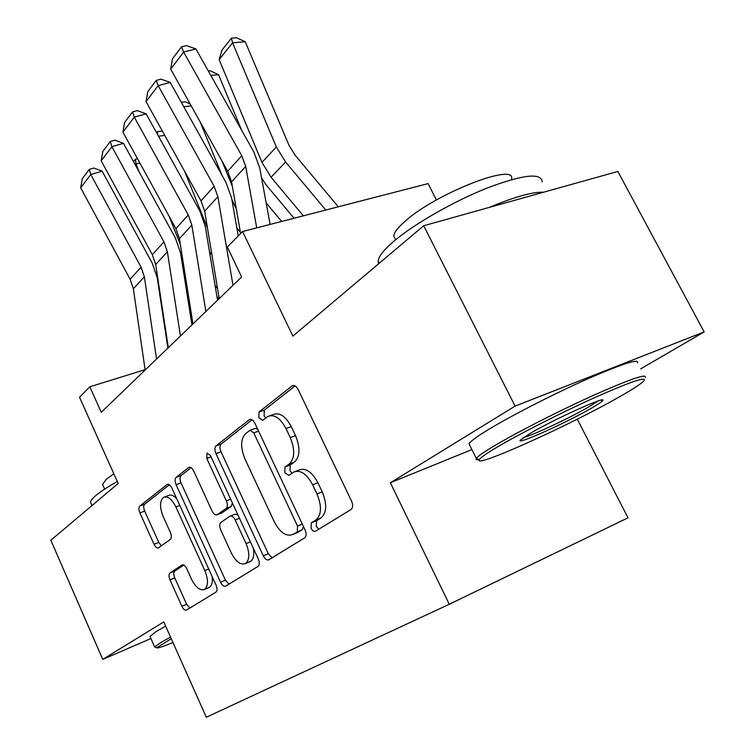 <?xml version="1.0" encoding="UTF-8"?>
<svg xmlns="http://www.w3.org/2000/svg" width="755" height="755" viewBox="0 0 755 755"><rect width="100%" height="100%" fill="white"/><g stroke="black" fill="none" stroke-linecap="round" stroke-linejoin="round"><path stroke-width="1.13" d="M311.069 528.491L313.117 531.067L315.288 531.369L351.037 509.512C352.972 507.832 353.142 505.019 351.528 501.065L298.149 389.505C296.356 386.201 294.422 384.946 292.336 385.739L259.022 411.975L258.871 417.723L262.712 420.337L267.968 416.382C274.32 414.004 280.313 418.053 285.975 428.519L290.25 437.541C295.158 449.697 294.837 458.521 289.269 463.985L284.984 467.005L284.777 472.696L288.806 475.433L293.789 472.035C300.405 469.582 306.7 473.829 312.655 484.776L316.996 493.93C321.97 506.237 321.555 514.957 315.769 520.091L311.324 522.866L311.069 528.491M295.658 471.318L299.008 470.035C305.652 467.572 311.947 471.8 317.893 482.719L322.234 491.845C327.198 504.123 326.783 512.824 320.969 517.958L316.515 520.733L316.251 526.348L318.818 529.208M295.092 385.918L264.269 410.154L264.108 415.901L265.703 418.043M270.111 415.627L273.225 414.542C279.586 412.155 285.598 416.184 291.251 426.622L295.516 435.616C300.424 447.743 300.084 456.548 294.497 462.013L290.194 465.033L289.986 470.714L292.015 473.215M169.979 573.045C168.705 574.31 168.714 576.575 169.988 579.821L181.87 606.256C183.418 609.323 184.994 610.587 186.579 610.068L215.939 592.118C217.355 590.835 217.383 588.485 216.034 585.078L171.847 487.985C170.347 485.059 168.809 483.87 167.232 484.417L139.826 506.02C138.618 507.388 138.646 509.682 139.911 512.89L154.011 544.27C155.483 547.186 156.974 548.394 158.493 547.885L170.375 539.4C171.668 538.051 171.668 535.729 170.366 532.426L163.174 516.524C159.541 507.19 159.682 500.791 163.599 497.328C167.78 495.875 171.885 499.083 175.906 506.954L204.841 570.61C208.465 579.821 208.361 586.097 204.529 589.438C200.084 590.91 195.743 587.503 191.525 579.217L186.768 568.694C185.211 565.655 183.644 564.41 182.04 564.948L169.979 573.045L174.735 571.11C173.461 572.375 173.461 574.63 174.735 577.877L186.608 604.245L189.873 608.058M640.655 368.893L704.16 331.917L515.099 406.124L423.687 225.745L292.874 336.088L242.563 231.53L227.321 247.017L241.647 276.981L101.283 412.287L89.807 386.796L79.52 397.253L118.167 483.474L50.84 540.259L102.765 659.389L150.915 638.522M515.099 406.124L390.354 482.747L449.272 604.264L206.304 717.25L163.778 621.912L102.765 659.389M263.278 555.784C265.043 559.125 266.883 560.465 268.808 559.795L304.69 537.843C306.445 536.305 306.558 533.653 305.039 529.887L254.879 423.253C253.18 420.073 251.387 418.836 249.48 419.535L216.043 445.884C214.571 447.507 214.533 450.084 215.949 453.604L263.278 555.784L268.308 553.689L272.102 557.775M258.05 566.373L225.669 586.163C223.924 586.758 222.225 585.455 220.573 582.256L176.094 484.682C174.754 481.322 174.754 478.897 176.085 477.405L188.863 467.364C190.524 466.769 192.129 467.977 193.667 470.969L212.07 511.05C213.684 514.164 215.364 515.41 217.1 514.806L226.226 508.389C227.708 506.898 227.755 504.387 226.349 500.867L206.785 458.483L207.002 453.038L210.485 455.586L258.257 558.898C259.682 562.475 259.616 564.966 258.05 566.373M423.687 225.745L617.845 171.451L704.16 331.917M449.272 604.264L628.018 517.817L577.282 419.167M436.437 199.981L428.085 183.616L242.563 231.53M145.092 369.676L89.807 386.796M390.354 482.747L471.903 449.574M252.028 419.78L221.13 444.072C219.648 445.705 219.611 448.272 221.017 451.783L268.308 553.689M297.31 531.605L297.527 526.056L253.765 432.86L249.99 430.256L245.592 433.644C240.552 439.08 240.364 447.564 245.026 459.097L274.263 521.743C280.001 532.558 286.107 536.824 292.581 534.54L302.444 529.481L303.387 526.395M257.615 429.076L255.181 428.415L250.424 430.095M296.224 533.039L292.798 534.408M302.444 529.481L297.932 532.294M191.119 467.675L181.021 475.612C179.681 477.103 179.681 479.529 181.011 482.87L225.452 580.199L228.973 584.153M221.649 513.041L231.238 506.454L232.398 502.972M231.379 553.094C235.871 561.748 240.562 565.24 245.45 563.56C249.697 559.927 249.905 553.273 246.073 543.591L235.173 519.987C233.503 516.798 231.776 515.523 229.982 516.156L220.819 522.479C219.365 523.932 219.327 526.395 220.715 529.868L231.379 553.094M249.395 561.918L250.424 561.484C253.557 559.332 254.501 554.878 253.274 548.13M237.891 514.844L234.984 514.193L230.426 515.986M183.786 565.042L174.735 571.11M208.493 587.767L209.352 587.399C211.928 585.682 212.834 582.011 212.07 576.376M176.717 498.696C173.641 495.403 170.885 494.346 168.459 495.525L164.694 496.922M169.394 484.757L144.611 504.246C143.393 505.614 143.422 507.898 144.686 511.097L158.776 542.411L161.419 545.808M338.287 206.813L295.12 155.219L288.957 145.234L245.215 41.704L232.559 42.808L276.33 146.961L285.607 162.023L325.782 210.041M219.139 59.626L222.064 50L231.445 38.175L232.559 42.808L219.139 59.626L261.957 162.382L271.064 177.227L303.359 215.826M231.445 38.175L236.504 37.75L245.215 41.704M240.6 233.522L231.568 181.861L227.717 171.262L170.687 69.111L183.625 52.048L181.502 46.848L186.419 45.611L195.922 48.943L253.84 151.934L259.758 167.969L270.092 224.424M195.922 48.943L183.625 52.048L241.76 155.719L245.705 166.468L256.719 227.878M170.687 69.111L172.48 58.843L181.502 46.848M620.251 396.366C633.653 388.721 641.608 383.474 644.128 380.624C646.469 376.32 630.142 381.917 595.157 397.394C561.937 412.343 520.591 433.323 498.177 446.516C486.862 453.189 480.576 457.558 479.302 459.625C472.385 469.27 570.969 424.772 620.251 396.366M479.161 459.578C476.632 460.031 475.669 459.691 476.282 458.578L476.339 458.483C477.736 456.313 484.125 451.849 495.525 445.101C518.364 431.596 560.55 410.144 594.572 394.837C630.416 378.991 647.29 373.225 645.204 377.538M591.269 408.266C566.646 422.592 515.476 445.62 520.289 440.137L530.284 433.323C554.217 419.138 608.275 394.799 602.613 400.678C601.612 401.962 597.837 404.501 591.269 408.266M523.46 437.551C532.228 435.559 570.063 417.808 588.806 406.898L598.168 400.962M378.717 263.684L378.17 261.362C378.34 256.842 383.436 250.254 393.468 241.591C413.608 224.31 453.51 201.377 487.334 187.957C523.196 174.509 541.486 172.499 542.222 181.936M489.344 207.38C514.683 196.819 532.756 191.761 543.572 192.223M395.252 239.109L393.789 236.192C393.902 232.719 397.659 227.755 405.058 221.29C435.55 193.591 516.345 162.004 511.55 179.133M469.733 445.224L469.006 443.761C470.308 441.411 476.603 436.786 487.89 429.888C510.531 416.09 552.537 394.525 586.55 379.369C622.403 363.702 639.391 358.219 637.513 362.928M171.272 638.702L156.738 647.733C156.88 648.602 162.297 646.856 172.97 642.514M155.313 647.205L154.633 646.95L160.815 642.505L170.554 637.097M90.921 503.198L90.609 502.509C90.392 501.037 92.044 498.781 95.583 495.742C100.292 491.75 107.521 487.003 117.27 481.492M102.803 484.984L102.557 484.436L106.247 479.312L113.826 473.791M150.009 636.474L155.974 631.624L165.656 626.122M156.738 647.733L154.633 646.95L149.896 636.21M294.035 218.242L266.364 185.173L261.598 178.001M241.6 130.171L218.544 74.679L210.824 75.453M266.156 202.897L281.662 221.432M221.838 160.721L232.361 186.381M208.304 70.961L210.145 70.781L218.544 74.679M236.324 209.05L231.889 199.528M221.923 175.169L200.056 121.706M191.232 105.898L183.776 106.738M236.853 228.019L240.373 232.229M181.285 102.265L185.39 101.812L190.222 104.105M207.455 227.963L184.597 171.243M164.769 135.428L158.493 136.211M209.522 251.877L211.91 254.728M215.118 285.56L217.525 288.429M156.512 132.625L157.323 131.606L162.41 131.181M157.323 131.606L157.795 134.947M218.874 298.923L216.949 296.621M180.341 244.488L169.12 216.26M140.043 163.297L135.976 163.844L139.241 172.102M183.965 274.556L185.381 276.245M188.948 305.954L190.373 307.662M133.493 161.636L135.438 159.182L137.618 158.89M135.438 159.182L135.976 163.844L135.23 164.788M219.214 298.602L204.652 211.164L200.981 200.849L146.045 101.614L158.172 85.626L156.247 80.417L161.06 79.152L170.224 82.418L225.981 182.455L231.634 198.055L238.231 235.938M170.224 82.418L158.172 85.626L214.137 186.296L217.893 196.753L233.002 285.305M146.045 101.614L147.782 91.666L156.247 80.417M192.95 323.914L179.416 238.655L175.896 228.605L122.923 132.125L134.305 117.11L132.55 111.91L137.268 110.608L146.121 113.826L199.877 211.06L205.266 226.255L217.544 300.207M146.121 113.826L134.305 117.11L188.24 214.948L191.836 225.132L205.87 311.466M122.923 132.125L124.603 122.48L132.55 111.91M168.308 347.677L155.69 264.486L152.331 254.69L101.17 160.815L111.882 146.687L110.277 141.515L114.911 140.185L123.461 143.337L175.349 237.929L180.511 252.736L191.949 324.886M123.461 143.337L111.882 146.687L163.939 241.845L167.374 251.764L180.436 335.984M101.17 160.815L102.803 151.453L110.277 141.515M145.139 370.016L133.361 288.806L130.134 279.256L80.672 187.844L90.77 174.528L89.317 169.384L93.856 168.035L102.123 171.13L152.265 263.221L157.219 277.651L167.893 348.083M102.123 171.13L90.77 174.528L141.072 267.157L144.365 276.821L156.549 359.012M80.672 187.844L82.257 178.756L89.317 169.384M320.969 517.958L315.769 520.091M322.234 491.845L316.996 493.93M317.893 482.719L312.655 484.776M290.194 465.033L284.984 467.005M294.497 462.013L289.269 463.985M295.516 435.616L290.25 437.541M291.251 426.622L285.975 428.519M264.269 410.154L259.022 411.975M293.506 385.446L292.006 385.956M316.515 520.733L311.324 522.866M221.017 451.783L215.949 453.604M221.13 444.072L216.043 445.884M250.462 419.289L249.197 419.733M302.311 524.102L297.527 526.056M258.587 431.143L253.765 432.86M225.452 580.199L220.573 582.256M181.011 482.87L176.094 484.682M181.021 475.612L176.085 477.405M189.609 467.156L188.637 467.515M222.225 512.777L217.251 514.712M231.238 506.454L226.226 508.389M230.662 499.215L226.349 500.867M211.107 456.926L206.785 458.483M250.367 541.845L246.073 543.591M239.477 518.289L235.173 519.987M182.484 564.787L181.946 565.004M208.72 569.006L204.841 570.61M179.803 505.482L175.906 506.954M158.776 542.411L154.011 544.27M144.686 511.097L139.911 512.89M144.611 504.246L139.826 506.02M167.912 484.238L167.025 484.559M186.608 604.245L181.87 606.256M174.735 577.877L169.988 579.821M276.33 146.961L261.957 162.382M285.607 162.023L271.064 177.227M231.568 181.861L245.705 166.468M227.717 171.262L241.76 155.719M204.652 211.164L217.893 196.753M200.981 200.849L214.137 186.296M179.416 238.655L191.836 225.132M175.896 228.605L188.24 214.948M155.69 264.486L167.374 251.764M152.331 254.69L163.939 241.845M133.361 288.806L144.365 276.821M130.134 279.256L141.072 267.157M293.11 385.475L292.336 385.739M250.122 419.318L249.48 419.535M297.706 532.426L292.581 534.54M189.345 467.185L188.863 467.364M222.083 512.872L217.1 514.806M250.424 561.484L245.45 563.56M209.352 587.399L204.529 589.438M469.006 443.761L476.339 458.483M395.601 239.807L393.789 236.192M378.17 261.362L379.152 263.316M601.027 400.15L602.613 400.678M479.302 459.625L476.282 458.578M104.643 489.108L102.557 484.436M90.609 502.509L91.968 505.567"/></g></svg>
